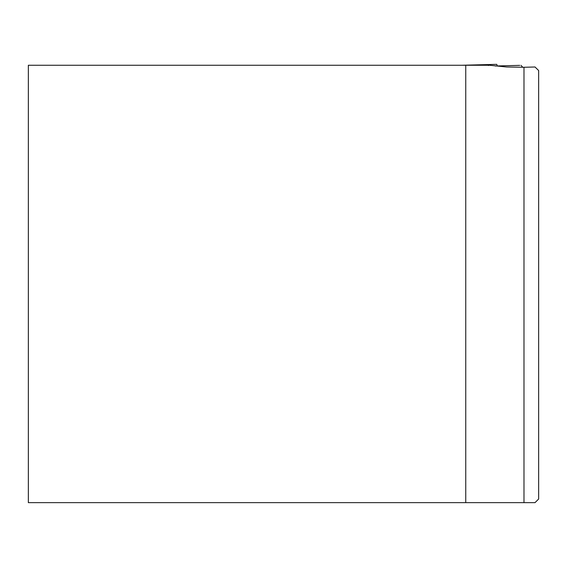 <?xml version="1.0" encoding="UTF-8"?>
<svg xmlns="http://www.w3.org/2000/svg" width="567" height="567" viewBox="0 0 567 567"><rect width="100%" height="100%" fill="white"/><g stroke="black" fill="none" stroke-linecap="round" stroke-linejoin="round"><path stroke-width="0.85" d="M465.748 502.653L28.35 502.653L28.35 65.255L489.527 65.255L506.714 66.998L523.986 67.282L523.986 502.653L465.748 502.653L465.748 65.255M523.986 67.282L535.007 66.991L538.65 70.542L538.65 499.01L535.007 502.653L523.986 502.653M486.55 64.617L496.763 64.347L497.294 65.956M462.105 65.255L487.599 64.588L488.485 65.538M522.76 67.31L521.023 65.333M519.755 65.368L495.31 66.006"/></g></svg>
